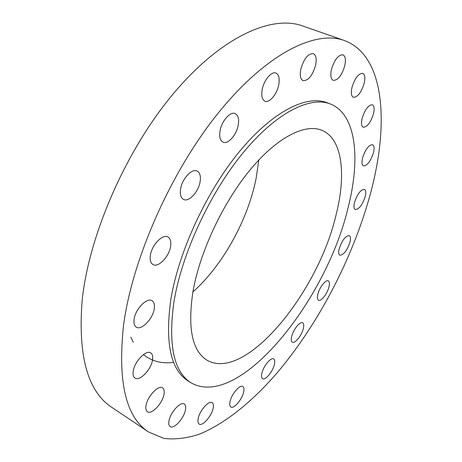 <?xml version="1.0" encoding="UTF-8"?>
<svg xmlns="http://www.w3.org/2000/svg" width="462" height="462" viewBox="0 0 462 462"><rect width="100%" height="100%" fill="white"/><g stroke="black" fill="none" stroke-linecap="round" stroke-linejoin="round"><path stroke-width="0.69" d="M328.938 287.006C329.741 283.691 329.527 281.653 328.309 280.884C325.854 279.256 319.438 287.393 317.868 294.196C317.099 297.453 317.319 299.457 318.509 300.202C321.003 301.825 327.344 293.751 328.938 287.006M303.343 328.522C304.06 325.462 303.834 323.556 302.674 322.805C300.144 321.003 293.168 329.654 291.655 336.573C290.973 339.582 291.199 341.453 292.33 342.18C294.912 343.976 301.796 335.383 303.343 328.522M274.416 364.379C275.057 361.492 274.815 359.673 273.683 358.922C270.992 356.895 263.311 366.193 261.856 373.336C261.249 376.166 261.498 377.945 262.601 378.684C265.344 380.7 272.927 371.454 274.416 364.379M243.688 391.892C244.271 389.102 243.988 387.318 242.85 386.544C239.934 384.234 231.387 394.282 230.007 401.761C229.464 404.487 229.747 406.231 230.85 406.987C233.841 409.286 242.273 399.295 243.688 391.892M213.167 408.05C213.698 405.272 213.369 403.47 212.173 402.645C208.945 400.011 199.428 410.845 198.129 418.768C197.638 421.477 197.967 423.232 199.122 424.041C202.437 426.669 211.821 415.887 213.167 408.05M185.499 409.684C186.001 406.82 185.603 404.931 184.309 404.025C180.682 401.039 170.172 412.606 168.959 421.073C168.509 423.856 168.901 425.693 170.149 426.576C173.874 429.562 184.228 418.052 185.499 409.684M164.05 394.028C164.536 390.95 164.05 388.906 162.589 387.889C158.501 384.569 147.135 396.673 145.992 405.752C145.559 408.731 146.044 410.724 147.447 411.711C151.652 415.038 162.843 402.997 164.05 394.028M152.552 359.817C153.055 356.375 152.454 354.071 150.739 352.91C146.159 349.353 134.298 361.677 133.189 371.35C132.75 374.688 133.345 376.923 134.985 378.055C139.697 381.629 151.363 369.375 152.552 359.817M154.262 308.685C154.816 304.706 154.071 302.05 152.021 300.722C147.008 297.118 135.21 309.257 134.078 319.404C133.587 323.273 134.327 325.849 136.29 327.136C141.424 330.78 153.032 318.711 154.262 308.685M170.622 246.223C171.281 241.557 170.386 238.484 167.949 237C162.699 233.587 151.571 245.183 150.341 255.561C149.763 260.106 150.641 263.097 152.98 264.535C158.339 267.989 169.288 256.485 170.622 246.223M200.138 181.549C200.935 176.161 199.942 172.673 197.153 171.084C191.955 168.076 181.924 178.904 180.544 189.206C179.833 194.473 180.821 197.875 183.495 199.411C188.785 202.466 198.666 191.747 200.138 181.549M238.259 125C239.218 119.011 238.207 115.217 235.233 113.612C230.359 111.082 221.535 121.073 220.004 131.029C219.138 136.902 220.137 140.615 223.002 142.163C227.951 144.739 236.642 134.864 238.259 125M278.736 84.852C279.839 78.557 278.915 74.636 275.964 73.083C271.564 70.986 263.825 80.203 262.168 89.645C261.151 95.842 262.07 99.688 264.922 101.184C269.375 103.315 277.004 94.213 278.736 84.852M315.621 65.182C316.828 58.911 316.054 55.053 313.3 53.609C308.044 53.505 303.863 58.726 300.768 69.265C299.642 75.456 300.41 79.245 303.084 80.631C308.333 80.781 312.514 75.629 315.621 65.182M344.762 65.743C346.009 59.76 345.403 56.116 342.931 54.805C338.259 54.799 334.419 59.737 331.416 69.606C330.232 75.514 330.844 79.1 333.246 80.359C337.918 80.4 341.753 75.525 344.762 65.743M364.148 83.397C365.378 77.876 364.911 74.526 362.745 73.348C358.506 73.412 354.92 78.101 351.98 87.422C350.808 92.879 351.276 96.177 353.39 97.309C357.623 97.274 361.209 92.637 364.148 83.397M373.469 113.86C374.642 108.853 374.284 105.827 372.395 104.77C368.451 104.88 365.032 109.384 362.133 118.284C361.013 123.233 361.376 126.213 363.219 127.229C367.157 127.137 370.576 122.684 373.469 113.86M373.435 152.847C374.515 148.36 374.237 145.634 372.586 144.687C368.809 144.831 365.482 149.22 362.595 157.837C361.555 162.278 361.844 164.957 363.455 165.875C367.226 165.743 370.553 161.4 373.435 152.847M349.948 242.255C350.837 238.623 350.623 236.405 349.301 235.597C345.536 235.799 342.175 240.148 339.224 248.643C338.369 252.229 338.588 254.412 339.882 255.197C343.647 255.001 347.002 250.687 349.948 242.255M365.182 196.673C366.17 192.642 365.927 190.194 364.466 189.328C360.747 189.507 357.438 193.838 354.539 202.321C353.592 206.3 353.834 208.708 355.266 209.552C358.98 209.384 362.283 205.093 365.182 196.673M344.248 40.471L302.523 25.918C271.881 14.778 222.06 36.25 174.382 92.487C126.784 148.568 89.183 234.009 82.196 299.873C77.726 355.752 87.641 391.609 111.943 407.444L148.643 432.062L163.889 438.403C175.098 439.72 186.96 438.294 199.48 434.13C224.792 423.781 251.132 402.431 275.479 374.763C317.839 325.352 352.853 258.275 370.357 193.925C389.212 124.561 385.314 55.613 344.248 40.471C315.563 29.99 267.169 53.049 219.381 111.631C171.668 170.033 132.478 258.142 123.585 324.977C117.469 381.595 125.82 417.29 148.643 432.062M330.48 104.048L327.304 102.801C306.947 94.589 272.909 111.053 239.616 151.38C206.381 191.626 178.471 252.125 170.767 299.925C164.888 343.064 170.732 370.114 188.3 381.075L191.199 382.871C239.027 410.008 325.877 301.155 347.857 208.587C360.655 159.581 356.624 114.42 330.48 104.048C310.239 95.877 276.293 112.439 243 152.893C209.771 193.26 181.78 253.898 173.966 301.744C167.989 344.929 173.735 371.968 191.199 382.871M336.065 214.905C346.327 174.7 342.55 138.779 321.91 130.319C305.191 123.302 277.269 137.041 250.052 169.964C222.88 202.835 199.844 252.067 192.954 291.574C187.468 328.164 192.175 351.051 207.063 360.239C245.489 382.386 318.185 292.313 336.065 214.905M192.885 291.955C222.875 265.217 247.84 220.022 256.156 178.263L258.801 159.996M173.666 362.323C162.075 363.969 151.986 361.394 143.399 354.591M133.287 342.186L130.798 337.156"/></g></svg>
